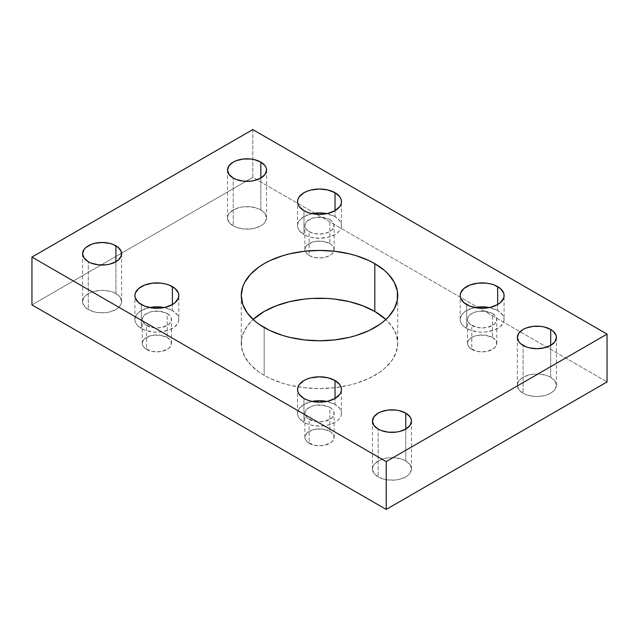 <?xml version="1.0" encoding="UTF-8"?>
<svg xmlns="http://www.w3.org/2000/svg" width="639" height="639" viewBox="0 0 639 639"><rect width="100%" height="100%" fill="white"/><g stroke="black" fill="none" stroke-linecap="round" stroke-linejoin="round"><path stroke-width="0.48" stroke-dasharray="3.19 2.4" d="M397.738 343.407A78.238 45.169 0 0 1 340.978 386.843A78.238 45.169 0 0 1 298.022 386.843A78.238 45.169 0 0 1 264.179 375.349L259.019 372.066L250.496 364.701L244.625 356.522L241.638 347.832L241.638 338.982L242.764 334.596L247.213 326.122L253.116 319.5A78.238 45.169 0 0 0 241.262 343.407A78.238 45.169 0 0 0 264.179 375.349L264.179 327.535L264.179 375.349L269.866 378.328L282.614 383.248L289.555 385.141L304.236 387.713L319.5 388.576L334.764 387.713L349.445 385.141L356.386 383.248L369.134 378.328L379.981 372.066L384.558 368.503L391.787 360.692L396.236 352.217L397.738 343.407L396.236 334.596L391.787 326.122L385.884 319.5A78.238 45.169 0 0 1 397.738 343.407L397.738 295.593M172.386 310.538A21.958 12.676 0 0 0 164.183 307.551L172.386 310.538L172.386 304.555L172.386 310.538A21.958 12.676 0 0 1 178.824 319.5L178.401 317.024L177.147 314.652L172.386 310.538M178.824 319.5L178.401 321.976L175.118 326.545L169.063 330.043L161.148 331.937L156.859 332.176L152.577 331.937L144.662 330.043L138.599 326.545L136.57 324.348L135.324 321.976L134.901 319.5L135.324 317.024L138.599 312.455L141.331 310.538L149.542 307.543A21.958 12.676 0 0 0 134.901 319.5A21.958 12.676 0 0 0 141.331 328.462L141.331 304.555L141.331 328.462A21.958 12.676 0 0 0 165.261 331.21A21.958 12.676 0 0 0 178.824 319.5L178.824 295.593M335.028 404.431A21.958 12.676 0 0 0 326.817 401.444L335.028 404.431L335.028 398.456L335.028 404.431A21.958 12.676 0 0 1 341.458 413.401L341.034 410.925L339.788 408.545L335.028 404.431M341.458 413.401L341.034 415.869L339.788 418.249L337.759 420.438L335.028 422.363L327.903 425.111L319.5 426.077L311.097 425.111L307.303 423.937L303.972 422.363L299.212 418.249L297.966 415.869L297.542 413.401L297.966 410.925L299.212 408.545L303.972 404.431L312.183 401.444A21.958 12.676 0 0 0 297.542 413.401A21.958 12.676 0 0 0 303.972 422.363L303.972 398.456L303.972 422.363A21.958 12.676 0 0 0 327.903 425.111A21.958 12.676 0 0 0 341.458 413.401L341.458 389.494M335.028 216.637A21.958 12.676 0 0 0 326.817 213.65L335.028 216.637L335.028 210.662L335.028 216.637A21.958 12.676 0 0 1 341.458 225.599L341.034 223.131L339.788 220.751L335.028 216.637M341.458 225.599L341.034 228.075L339.788 230.455L337.759 232.644L335.028 234.569L327.903 237.317L319.5 238.283L311.097 237.317L307.303 236.142L303.972 234.569L299.212 230.455L297.966 228.075L297.542 225.599L297.966 223.131L299.212 220.751L303.972 216.637L312.183 213.65A21.958 12.676 0 0 0 297.542 225.599A21.958 12.676 0 0 0 303.972 234.569L303.972 210.662L303.972 234.569A21.958 12.676 0 0 0 327.903 237.317A21.958 12.676 0 0 0 341.458 225.599L341.458 201.692M497.669 310.538A21.958 12.676 0 0 0 489.458 307.551L497.669 310.538L497.669 304.555L497.669 310.538A21.958 12.676 0 0 1 504.099 319.5L503.676 317.024L502.43 314.652L497.669 310.538M504.099 319.5L503.676 321.976L500.401 326.545L494.338 330.043L486.423 331.937L482.141 332.176L477.852 331.937L469.937 330.043L463.882 326.545L461.853 324.348L460.599 321.976L460.176 319.5L460.599 317.024L463.882 312.455L466.614 310.538L474.817 307.543A21.958 12.676 0 0 0 460.176 319.5A21.958 12.676 0 0 0 466.614 328.462L466.614 304.555L466.614 328.462A21.958 12.676 0 0 0 490.544 331.21A21.958 12.676 0 0 0 504.099 319.5L504.099 295.593M115.915 293.605A19.521 11.27 0 0 0 94.644 291.16A19.521 11.27 0 0 0 82.591 301.568A19.521 11.27 0 0 0 88.31 309.54L88.31 261.726L88.31 309.54L94.644 311.984L98.302 312.623L105.922 312.623L109.581 311.984L115.915 309.54L118.343 307.83L121.258 303.773L121.634 301.568L120.148 297.255L118.343 295.306L112.959 292.199L109.581 291.16L102.112 290.298L94.644 291.16L91.265 292.199L85.882 295.306L82.966 299.371L82.966 303.773L85.882 307.83L88.31 309.54A19.521 11.27 0 0 0 109.581 311.984A19.521 11.27 0 0 0 121.634 301.568A19.521 11.27 0 0 0 115.915 293.605L115.915 261.726L115.915 293.605M260.84 209.927A19.521 11.27 0 0 0 239.569 207.483A19.521 11.27 0 0 0 227.516 217.899A19.521 11.27 0 0 0 233.235 225.871L233.235 178.057L233.235 225.871L236.19 227.268L243.227 228.954L250.847 228.954L254.506 228.307L260.84 225.871L263.268 224.161L265.073 222.212L266.559 217.899L265.073 213.586L260.84 209.927L257.884 208.53L250.847 206.844L243.227 206.844L239.569 207.483L233.235 209.927L229.002 213.586L227.891 215.702L227.516 217.899L229.002 222.212L233.235 225.871A19.521 11.27 0 0 0 254.506 228.307A19.521 11.27 0 0 0 266.559 217.899A19.521 11.27 0 0 0 260.84 209.927L260.84 178.057L260.84 209.927M405.765 460.943A19.521 11.27 0 0 0 384.494 458.506A19.521 11.27 0 0 0 372.441 468.914A19.521 11.27 0 0 0 378.16 476.886L378.16 429.073L378.16 476.886L384.494 479.33L388.153 479.969L395.773 479.969L399.431 479.33L405.765 476.886L408.193 475.176L409.998 473.227L411.484 468.914L409.998 464.601L405.765 460.943L402.81 459.545L395.773 457.859L388.153 457.859L384.494 458.506L378.16 460.943L373.927 464.601L372.817 466.718L372.441 468.914L373.927 473.227L378.16 476.886A19.521 11.27 0 0 0 399.431 479.33A19.521 11.27 0 0 0 411.484 468.914A19.521 11.27 0 0 0 405.765 460.943L405.765 429.073L405.765 460.943M550.69 377.274A19.521 11.27 0 0 0 529.419 374.829A19.521 11.27 0 0 0 517.366 385.245A19.521 11.27 0 0 0 523.085 393.209L523.085 345.395L523.085 393.209L526.041 394.614L533.078 396.292L536.888 396.515L544.356 395.653L547.735 394.614L553.118 391.507L554.924 389.558L556.409 385.245L554.924 380.932L550.69 377.274L547.735 375.876L540.698 374.19L533.078 374.19L529.419 374.829L523.085 377.274L520.657 378.983L517.742 383.041L517.366 385.245L518.852 389.558L523.085 393.209A19.521 11.27 0 0 0 544.356 395.653A19.521 11.27 0 0 0 556.409 385.245A19.521 11.27 0 0 0 550.69 377.274L550.69 345.395L550.69 377.274M492.493 337.432A14.641 8.451 0 0 0 476.534 335.595A14.641 8.451 0 0 0 467.5 343.407A14.641 8.451 0 0 0 471.79 349.381L471.79 325.475A14.641 8.451 180 0 1 467.5 319.5A14.641 8.451 180 0 1 476.534 311.688A14.641 8.451 180 0 1 492.493 313.525L492.493 337.432L492.493 313.525A14.641 8.451 180 0 1 496.775 319.5A14.641 8.451 180 0 1 487.741 327.312A14.641 8.451 180 0 1 471.79 325.475L471.79 349.381A14.641 8.451 0 0 0 487.741 351.218A14.641 8.451 0 0 0 496.775 343.407A14.641 8.451 0 0 0 492.493 337.432L484.993 335.116L476.534 335.595L471.79 337.432L468.611 340.172L467.78 341.761L467.78 345.052L469.969 348.103L476.534 351.218L482.141 351.857L487.741 351.218L494.314 348.103L496.495 345.052L496.495 341.761L495.664 340.172L492.493 337.432M329.852 243.531A14.641 8.451 0 0 0 313.901 241.702A14.641 8.451 0 0 0 304.859 249.506A14.641 8.451 0 0 0 305.154 251.191A14.641 8.451 0 0 0 309.148 255.488L309.148 231.582A14.641 8.451 180 0 1 304.859 225.599A14.641 8.451 180 0 1 313.901 217.795A14.641 8.451 180 0 1 329.852 219.624L329.852 243.531L329.852 219.624A14.641 8.451 180 0 1 334.141 225.599A14.641 8.451 180 0 1 325.099 233.411A14.641 8.451 180 0 1 309.148 231.582L309.148 255.488A14.641 8.451 0 0 0 323.725 257.605A14.641 8.451 0 0 0 333.846 251.191A14.641 8.451 0 0 0 334.141 249.506A14.641 8.451 0 0 0 329.852 243.531L322.36 241.215L313.901 241.702L307.327 244.809L305.138 247.86L305.138 251.159L307.327 254.202L309.148 255.488L313.901 257.317L319.5 257.964L325.099 257.317L329.852 255.488L331.673 254.202L333.862 251.159L333.862 247.86L331.673 244.809L329.852 243.531M329.852 431.325A14.641 8.451 0 0 0 313.901 429.496A14.641 8.451 0 0 0 304.859 437.308A14.641 8.451 0 0 0 309.148 443.282L309.148 419.376A14.641 8.451 180 0 1 304.859 413.401A14.641 8.451 180 0 1 313.901 405.589A14.641 8.451 180 0 1 329.852 407.418L329.852 431.325L329.852 407.418A14.641 8.451 180 0 1 334.141 413.401A14.641 8.451 180 0 1 325.099 421.205A14.641 8.451 180 0 1 309.148 419.376L309.148 443.282A14.641 8.451 0 0 0 325.099 445.111A14.641 8.451 0 0 0 334.141 437.308A14.641 8.451 0 0 0 329.852 431.325L322.36 429.017L313.901 429.496L307.327 432.611L305.138 435.654L305.138 438.953L307.327 442.004L313.901 445.111L319.5 445.758L325.099 445.111L331.673 442.004L333.862 438.953L333.862 435.654L331.673 432.611L329.852 431.325M167.21 337.432A14.641 8.451 0 0 0 151.259 335.595A14.641 8.451 0 0 0 142.225 343.407A14.641 8.451 0 0 0 146.507 349.381L146.507 325.475A14.641 8.451 180 0 1 142.225 319.5A14.641 8.451 180 0 1 151.259 311.688A14.641 8.451 180 0 1 167.21 313.525L167.21 337.432L167.21 313.525A14.641 8.451 180 0 1 171.5 319.5A14.641 8.451 180 0 1 162.466 327.312A14.641 8.451 180 0 1 146.507 325.475L146.507 349.381A14.641 8.451 0 0 0 162.466 351.218A14.641 8.451 0 0 0 171.5 343.407A14.641 8.451 0 0 0 167.21 337.432L159.718 335.116L151.259 335.595L144.686 338.71L142.505 341.761L142.505 345.052L144.686 348.103L151.259 351.218L156.859 351.857L162.466 351.218L169.031 348.103L171.22 345.052L171.22 341.761L170.389 340.172L167.21 337.432M252.788 129.581L252.788 177.394L607.05 381.922L252.788 177.394L252.788 129.581M31.95 304.891L252.788 177.394L31.95 304.891M492.493 313.525L495.664 316.265L496.495 317.855L496.495 321.145L494.314 324.197L487.741 327.312L482.141 327.951L476.534 327.312L469.969 324.197L467.78 321.145L467.78 317.855L468.611 316.265L471.79 313.525L476.534 311.688L484.993 311.209L492.493 313.525M329.852 219.624L331.673 220.902L333.862 223.954L333.862 227.252L331.673 230.296L329.852 231.582L325.099 233.411L319.5 234.058L313.901 233.411L309.148 231.582L307.327 230.296L305.138 227.252L305.138 223.954L307.327 220.902L313.901 217.795L322.36 217.316L329.852 219.624M329.852 407.418L331.673 408.704L333.862 411.748L333.862 415.046L331.673 418.098L325.099 421.205L319.5 421.852L313.901 421.205L307.327 418.098L305.138 415.046L305.138 411.748L307.327 408.704L313.901 405.589L322.36 405.11L329.852 407.418M167.21 313.525L170.389 316.265L171.22 317.855L171.22 321.145L169.031 324.197L162.466 327.312L156.859 327.951L151.259 327.312L144.686 324.197L142.505 321.145L142.505 317.855L144.686 314.803L151.259 311.688L159.718 311.209L167.21 313.525M241.262 343.407L241.262 295.593M134.901 319.5L134.901 295.593M297.542 413.401L297.542 389.494M297.542 225.599L297.542 201.692M460.176 319.5L460.176 295.593M82.591 301.568L82.591 253.755M227.516 217.899L227.516 170.086M372.441 468.914L372.441 421.101M517.366 385.245L517.366 337.432M467.5 343.407L467.5 319.5M304.859 249.506L304.859 225.599M304.859 437.308L304.859 413.401M142.225 343.407L142.225 319.5M171.5 343.407L171.5 319.5M334.141 437.308L334.141 413.401M334.141 249.506L334.141 225.599M496.775 343.407L496.775 319.5M556.409 385.245L556.409 337.432M411.484 468.914L411.484 421.101M266.559 217.899L266.559 170.086M121.634 301.568L121.634 253.755"/><path stroke-width="0.96" d="M374.821 311.465A78.238 45.169 0 0 0 253.116 319.5L264.179 311.465L276.032 305.849L289.555 301.672L304.236 299.1L311.832 298.453L327.168 298.453L334.764 299.1L349.445 301.672L362.968 305.849L374.821 311.465L374.821 263.651L374.821 311.465L385.884 319.5A78.238 45.169 0 0 0 374.821 311.465M264.179 327.535A78.238 45.169 180 0 1 241.262 295.593A78.238 45.169 180 0 1 289.555 253.859A78.238 45.169 180 0 1 374.821 263.651L369.134 260.672L356.386 255.752L349.445 253.859L334.764 251.287L319.5 250.424L304.236 251.287L289.555 253.859L282.614 255.752L269.866 260.672L264.179 263.651L259.019 266.934L250.496 274.299L244.625 282.478L242.764 286.783L241.262 295.593L242.764 304.404L247.213 312.878L254.442 320.69L259.019 324.253L269.866 330.515L282.614 335.435L289.555 337.328L304.236 339.9L319.5 340.763L334.764 339.9L349.445 337.328L356.386 335.435L369.134 330.515L379.981 324.253L384.558 320.69L388.504 316.888L394.375 308.709L397.362 300.018L397.362 291.168L394.375 282.478L388.504 274.299L384.558 270.497L374.821 263.651A78.238 45.169 180 0 1 397.738 295.593A78.238 45.169 180 0 1 349.445 337.328A78.238 45.169 180 0 1 264.179 327.535M164.183 307.551A21.958 12.676 0 0 0 149.542 307.551L156.859 306.824L164.183 307.543M172.386 286.631L172.386 304.555L175.118 302.638L178.401 298.07L178.824 295.593L178.401 293.117L175.118 288.548L169.063 285.05L165.261 283.884L161.148 283.157L152.577 283.157L144.662 285.05L138.599 288.548L135.324 293.117L134.901 295.593A21.958 12.676 180 0 1 148.456 283.884A21.958 12.676 180 0 1 172.386 286.631A21.958 12.676 180 0 1 178.824 295.593A21.958 12.676 180 0 1 165.261 307.303A21.958 12.676 180 0 1 141.331 304.555A21.958 12.676 180 0 1 134.901 295.593L135.324 298.07L138.599 302.638L144.662 306.137L152.577 308.03L161.148 308.03L165.261 307.303L172.386 304.555L172.386 286.631M326.817 401.444A21.958 12.676 0 0 0 312.183 401.444L319.5 400.717L326.817 401.444M335.028 380.524L335.028 398.456L339.788 394.343L341.034 391.963L341.458 389.494L341.034 387.018L339.788 384.638L335.028 380.524L327.903 377.777L319.5 376.81L311.097 377.777L307.303 378.951L303.972 380.524L299.212 384.638L297.966 387.018L297.542 389.494A21.958 12.676 180 0 1 311.097 377.777A21.958 12.676 180 0 1 335.028 380.524A21.958 12.676 180 0 1 341.458 389.494A21.958 12.676 180 0 1 327.903 401.204A21.958 12.676 180 0 1 303.972 398.456A21.958 12.676 180 0 1 297.542 389.494L297.966 391.963L299.212 394.343L303.972 398.456L307.303 400.03L311.097 401.204L319.5 402.171L327.903 401.204L335.028 398.456L335.028 380.524M326.817 213.65A21.958 12.676 0 0 0 312.183 213.65L319.5 212.923L326.817 213.65M335.028 192.73L335.028 210.662L339.788 206.549L341.034 204.168L341.458 201.692L341.034 199.224L339.788 196.844L335.028 192.73L327.903 189.983L319.5 189.016L311.097 189.983L307.303 191.157L303.972 192.73L299.212 196.844L297.966 199.224L297.542 201.692A21.958 12.676 180 0 1 311.097 189.983A21.958 12.676 180 0 1 335.028 192.73A21.958 12.676 180 0 1 341.458 201.692A21.958 12.676 180 0 1 327.903 213.41A21.958 12.676 180 0 1 303.972 210.662A21.958 12.676 180 0 1 297.542 201.692L297.966 204.168L299.212 206.549L303.972 210.662L307.303 212.236L311.097 213.41L319.5 214.377L327.903 213.41L335.028 210.662L335.028 192.73M489.458 307.551A21.958 12.676 0 0 0 474.817 307.551L482.141 306.824L489.458 307.543M497.669 286.631L497.669 304.555L500.401 302.638L503.676 298.07L504.099 295.593L503.676 293.117L500.401 288.548L494.338 285.05L490.544 283.884L486.423 283.157L477.852 283.157L469.937 285.05L463.882 288.548L460.599 293.117L460.176 295.593A21.958 12.676 180 0 1 473.739 283.884A21.958 12.676 180 0 1 497.669 286.631A21.958 12.676 180 0 1 504.099 295.593A21.958 12.676 180 0 1 490.544 307.303A21.958 12.676 180 0 1 466.614 304.555A21.958 12.676 180 0 1 460.176 295.593L460.599 298.07L463.882 302.638L469.937 306.137L477.852 308.03L486.423 308.03L490.544 307.303L497.669 304.555L497.669 286.631M115.915 245.791L115.915 261.726L118.343 260.017L121.258 255.959L121.258 251.558L118.343 247.493L112.959 244.386L109.581 243.347L102.112 242.485L94.644 243.347L91.265 244.386L85.882 247.493L84.076 249.442L82.591 253.755A19.521 11.27 180 0 1 94.644 243.347A19.521 11.27 180 0 1 115.915 245.791A19.521 11.27 180 0 1 121.634 253.755A19.521 11.27 180 0 1 109.581 264.171A19.521 11.27 180 0 1 88.31 261.726A19.521 11.27 180 0 1 82.591 253.755L84.076 258.068L88.31 261.726L91.265 263.124L98.302 264.81L105.922 264.81L109.581 264.171L115.915 261.726L115.915 245.791M260.84 162.114L260.84 178.057L265.073 174.399L266.559 170.086L266.183 167.889L265.073 165.773L260.84 162.114L254.506 159.67L250.847 159.031L243.227 159.031L236.19 160.716L233.235 162.114L229.002 165.773L227.516 170.086A19.521 11.27 180 0 1 239.569 159.67A19.521 11.27 180 0 1 260.84 162.114A19.521 11.27 180 0 1 266.559 170.086A19.521 11.27 180 0 1 254.506 180.494A19.521 11.27 180 0 1 233.235 178.057A19.521 11.27 180 0 1 227.516 170.086L229.002 174.399L233.235 178.057L236.19 179.455L243.227 181.141L250.847 181.141L254.506 180.494L260.84 178.057L260.84 162.114M405.765 413.129L405.765 429.073L409.998 425.414L411.484 421.101L411.109 418.904L409.998 416.788L405.765 413.129L399.431 410.693L395.773 410.046L388.153 410.046L381.116 411.732L378.16 413.129L373.927 416.788L372.441 421.101A19.521 11.27 180 0 1 384.494 410.693A19.521 11.27 180 0 1 405.765 413.129A19.521 11.27 180 0 1 411.484 421.101A19.521 11.27 180 0 1 399.431 431.517A19.521 11.27 180 0 1 378.16 429.073A19.521 11.27 180 0 1 372.441 421.101L373.927 425.414L378.16 429.073L381.116 430.47L388.153 432.156L395.773 432.156L399.431 431.517L405.765 429.073L405.765 413.129M550.69 329.46L550.69 345.395L554.924 341.745L556.409 337.432L556.034 335.227L553.118 331.17L550.69 329.46L544.356 327.016L540.698 326.377L533.078 326.377L526.041 328.063L523.085 329.46L518.852 333.119L517.366 337.432A19.521 11.27 180 0 1 529.419 327.016A19.521 11.27 180 0 1 550.69 329.46A19.521 11.27 180 0 1 556.409 337.432A19.521 11.27 180 0 1 544.356 347.84A19.521 11.27 180 0 1 523.085 345.395A19.521 11.27 180 0 1 517.366 337.432L518.852 341.745L520.657 343.694L526.041 346.801L529.419 347.84L536.888 348.702L544.356 347.84L550.69 345.395L550.69 329.46M607.05 381.922L607.05 334.109L252.788 129.581L31.95 257.078L31.95 304.891L31.95 257.078L386.212 461.606L386.212 509.419L31.95 304.891L386.212 509.419L386.212 461.606L607.05 334.109L607.05 381.922L386.212 509.419L607.05 381.922M607.05 334.109L386.212 461.606L31.95 257.078L252.788 129.581L607.05 334.109"/></g></svg>
